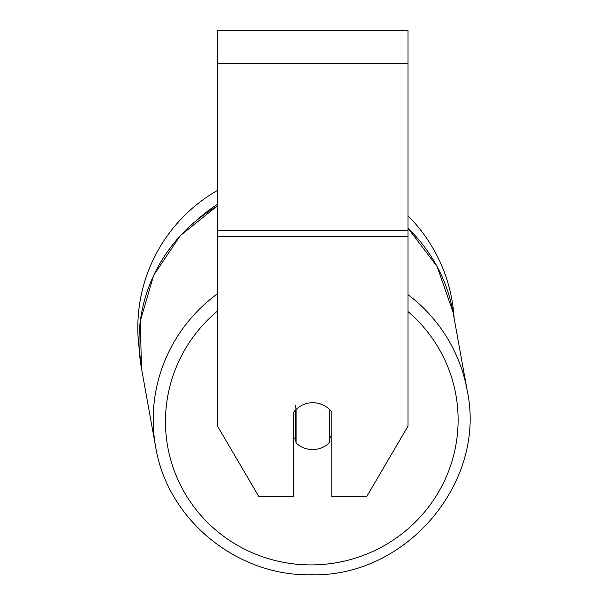 <?xml version="1.0" encoding="UTF-8"?>
<svg xmlns="http://www.w3.org/2000/svg" width="605" height="605" viewBox="0 0 605 605"><rect width="100%" height="100%" fill="white"/><g stroke="black" fill="none" stroke-linecap="round" stroke-linejoin="round"><path stroke-width="0.91" d="M329.415 409.404L329.415 442.762A23.807 23.429 -10.2 0 1 312.762 449.56A23.807 23.429 -10.2 0 1 296.11 442.943L296.11 409.464L295.437 405.743M293.727 437.4A23.807 23.429 -10.2 0 0 295.437 439.23L296.11 442.943M296.11 409.464A23.807 23.429 -10.2 0 1 304.156 404.306A23.807 23.444 0 0 1 331.812 412.096L331.812 496.486L366.759 496.486L407.989 426.162L407.989 236.396L217.55 236.396L217.55 426.162L258.781 496.486L293.727 496.486L293.727 412.096A23.807 23.444 0 0 1 296.102 409.426M331.812 435.396A23.807 23.429 -10.2 0 1 329.415 438.368M295.437 439.23L295.437 410.092M407.989 236.396L407.989 30.25L217.55 30.25L217.55 236.396M217.55 205.927A158.298 155.818 -10.2 0 0 141.457 368.339L139.195 348.707A158.298 158.298 0 0 1 217.55 190.371M407.989 215.811A158.298 158.298 0 0 1 454.113 318.17M217.55 293.697A158.298 155.818 169.8 0 0 155.644 446.838C167.313 519.453 237.001 576.58 311.484 574.75C406.356 577.306 486.889 482.17 467.189 390.52A158.298 155.818 169.8 0 0 407.989 294.665M407.989 311.583A146.395 144.096 -10.2 0 1 448.804 470.607A146.395 144.096 -10.2 0 1 311.794 564.911A146.395 144.096 -10.2 0 1 174.331 470.909A146.395 144.096 -10.2 0 1 217.55 310.97M407.989 228.251A158.298 155.818 -10.2 0 1 453.001 312.021L467.189 390.52C486.889 482.162 406.356 577.306 311.484 574.75C237.001 576.58 167.313 519.453 155.644 446.838L141.457 368.339L140.315 320.945L153.647 275.335L180.214 235.716L217.55 205.738M407.989 63.578L217.55 63.578M407.989 230.611L217.55 230.611M217.55 204.263A146.395 146.395 0 0 0 198.296 218.881M407.989 228.161L437.143 266.593L453.001 312.021"/></g></svg>
